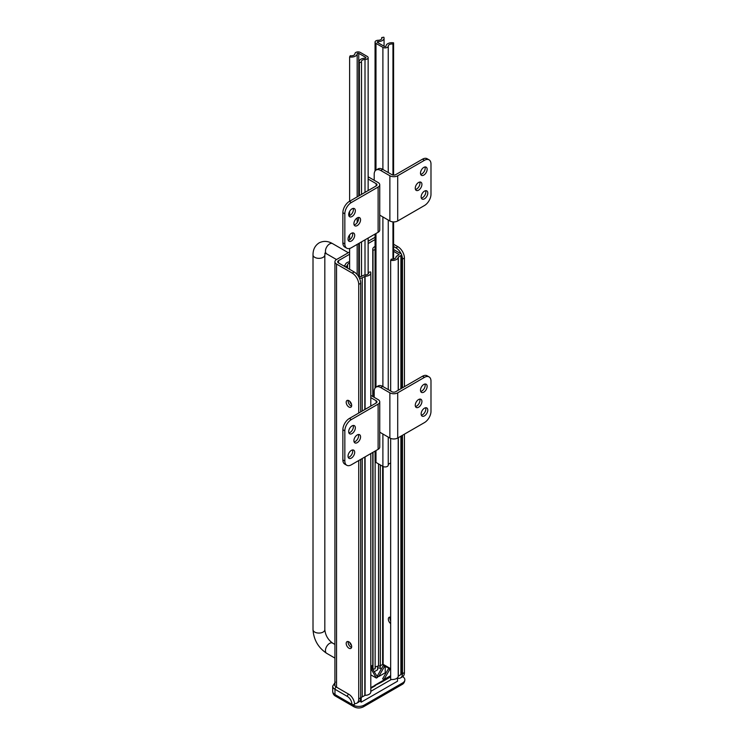 <?xml version="1.0" encoding="UTF-8"?>
<svg xmlns="http://www.w3.org/2000/svg" width="744" height="744" viewBox="0 0 744 744"><rect width="100%" height="100%" fill="white"/><g stroke="black" fill="none" stroke-linecap="round" stroke-linejoin="round"><path stroke-width="1.12" d="M390.656 623.602A3.925 2.269 60 0 1 388.461 620.152A3.925 2.269 60 0 1 389.14 617.297A3.925 2.269 60 0 1 390.656 617.278M390.089 617.129A3.925 2.269 -120 0 0 389.903 618.19A3.925 2.269 -120 0 0 390.656 620.831M393.585 249.5L400.895 253.723A2.213 1.283 180 0 1 401.546 254.625A2.213 1.283 180 0 1 400.895 255.536L398.217 257.164A5.868 3.385 180 0 1 390.656 260.326L391.298 259.098A3.655 2.111 0 0 0 396.003 257.136A2.585 1.488 180 0 1 396.757 256.113L399.175 254.625L393.585 251.314M390.656 668.679L383.141 664.336L380.305 665.666A2.585 1.488 180 0 1 378.547 666.103A3.655 2.111 0 0 0 375.134 667.61M373.014 452.296L373.014 669.191L375.134 668.828L375.134 461.55M375.06 248.738A3.655 2.111 0 0 0 374.985 249.166A3.655 2.111 0 0 0 375.06 249.593M375.06 249.779L373.014 250.142A5.868 3.385 180 0 1 372.772 249.166A5.868 3.385 180 0 1 375.06 246.478M373.014 396.654L373.014 250.142M373.014 669.191A5.868 3.385 180 0 1 372.772 668.214L372.772 452.436M401.546 435.826L401.546 673.683A2.213 1.283 180 0 1 400.895 674.585L398.217 676.212A5.868 3.385 180 0 1 390.656 679.374L390.656 438.421M390.656 391.019L390.656 260.326M392.953 44.063L393.585 42.845A5.868 3.385 0 0 0 386.034 46.081A0.921 0.53 180 0 1 384.453 46.463L377.543 42.473A0.921 0.53 180 0 1 378.194 41.562A5.868 3.385 0 0 0 384.062 38.176A5.868 3.385 0 0 0 383.82 37.2L381.691 37.572A3.655 2.111 180 0 1 381.849 38.176A3.655 2.111 180 0 1 378.194 40.288A3.134 1.814 0 0 0 375.06 42.101A3.134 1.814 0 0 0 375.98 43.375L382.89 47.365A3.134 1.814 0 0 0 386.303 47.756A3.134 1.814 0 0 0 388.247 46.081A3.655 2.111 180 0 1 392.953 44.063L392.953 175.017M392.953 221.879L392.953 259.163M375.06 451.115L375.06 461.15A3.134 1.814 0 0 0 375.98 462.433L382.89 466.423A3.134 1.814 0 0 0 386.303 466.814A3.134 1.814 0 0 0 388.247 465.139A3.655 2.111 180 0 1 390.656 463.159M393.585 42.845L393.585 175.091M393.585 221.917L393.585 259.061M381.691 37.572L381.691 38.781M423.81 384.453A4.706 2.716 -60 0 1 426.163 384.22A4.706 2.716 -60 0 1 426.163 389.661A4.706 2.716 -60 0 1 421.457 392.376A4.706 2.716 -60 0 1 420.741 388.601A4.706 2.716 -60 0 1 423.81 384.453M420.695 391.437A4.706 2.716 120 0 0 424.21 388.526A4.706 2.716 120 0 0 424.973 384.025M418.593 399.528A4.706 2.716 -60 0 1 420.946 399.296A4.706 2.716 -60 0 1 420.946 404.736A4.706 2.716 -60 0 1 416.24 407.452A4.706 2.716 -60 0 1 415.515 403.676A4.706 2.716 -60 0 1 418.593 399.528M415.468 406.512A4.706 2.716 120 0 0 418.984 403.601A4.706 2.716 120 0 0 419.756 399.1M424.461 408.196A4.706 2.716 -60 0 1 426.824 407.963A4.706 2.716 -60 0 1 426.814 413.404A4.706 2.716 -60 0 1 422.108 416.119A4.706 2.716 -60 0 1 421.392 412.343A4.706 2.716 -60 0 1 424.461 408.196M421.346 415.18A4.706 2.716 120 0 0 424.861 412.269A4.706 2.716 120 0 0 425.624 407.768M374.204 397.343L374.204 391.316A9.235 5.329 60 0 1 376.12 387.085A9.235 5.329 60 0 1 380.733 387.55L389.875 392.823A5.543 3.199 0 0 0 397.705 392.823L424.461 377.366A9.235 5.329 -60 0 1 429.083 376.91A9.235 5.329 -60 0 1 430.99 381.142L430.99 411.283A9.235 5.329 -60 0 1 424.461 422.592L397.705 438.039A5.543 3.199 0 0 1 389.875 438.039L380.733 432.766A9.235 5.329 60 0 1 379.747 432.106M429.083 376.91L427.121 375.785A9.235 5.329 120 0 0 422.508 376.241L395.743 391.688A2.771 1.6 0 0 1 391.828 391.688L382.695 386.415A9.235 5.329 -120 0 0 378.073 385.959L376.12 387.085M423.81 167.391A4.706 2.716 -60 0 1 426.163 167.158A4.706 2.716 -60 0 1 426.163 172.599A4.706 2.716 -60 0 1 421.457 175.314A4.706 2.716 -60 0 1 420.741 171.538A4.706 2.716 -60 0 1 423.81 167.391M420.695 174.375A4.706 2.716 120 0 0 424.21 171.464A4.706 2.716 120 0 0 424.973 166.963M418.593 182.466A4.706 2.716 -60 0 1 420.946 182.233A4.706 2.716 -60 0 1 420.946 187.665A4.706 2.716 -60 0 1 416.24 190.39A4.706 2.716 -60 0 1 415.515 186.614A4.706 2.716 -60 0 1 418.593 182.466M415.468 189.45A4.706 2.716 120 0 0 418.984 186.539A4.706 2.716 120 0 0 419.756 182.038M424.461 191.134A4.706 2.716 -60 0 1 426.824 190.901A4.706 2.716 -60 0 1 426.814 196.332A4.706 2.716 -60 0 1 422.108 199.057A4.706 2.716 -60 0 1 421.392 195.281A4.706 2.716 -60 0 1 424.461 191.134M421.346 198.118A4.706 2.716 120 0 0 424.861 195.207A4.706 2.716 120 0 0 425.624 190.706M374.204 180.281L374.204 174.254A9.235 5.329 60 0 1 376.12 170.023A9.235 5.329 60 0 1 380.733 170.478L389.875 175.761A5.543 3.199 0 0 0 397.705 175.761L424.461 160.304A9.235 5.329 -60 0 1 429.083 159.848A9.235 5.329 -60 0 1 430.99 164.08L430.99 194.221A9.235 5.329 -60 0 1 424.461 205.53L397.705 220.977A5.543 3.199 0 0 1 389.875 220.977L380.733 215.704A9.235 5.329 60 0 1 379.747 215.044M429.083 159.848L427.121 158.723A9.235 5.329 120 0 0 422.508 159.179L395.743 174.626A2.771 1.6 0 0 1 391.828 174.626L382.695 169.353A9.235 5.329 -120 0 0 378.073 168.897L376.12 170.023M390.656 620.775A3.878 2.241 60 0 1 390.135 617.139M348.248 641.579A3.878 2.241 -120 0 0 351.596 647.373M351.68 646.62A3.878 2.241 60 0 1 350.88 648.396A3.878 2.241 60 0 1 347.002 646.164A3.878 2.241 60 0 1 347.002 641.681A3.878 2.241 60 0 1 349.987 642.723A3.878 2.241 60 0 1 351.68 646.62M348.248 400.393A3.878 2.241 -120 0 0 351.596 406.196M351.68 405.443A3.878 2.241 60 0 1 350.88 407.219A3.878 2.241 60 0 1 347.002 404.978A3.878 2.241 60 0 1 347.002 400.505A3.878 2.241 60 0 1 349.987 401.537A3.878 2.241 60 0 1 351.68 405.443M401.546 254.764A9.235 5.329 60 0 1 402.467 259.154L404.42 258.019A9.235 5.329 -120 0 0 397.891 246.71L395.938 247.845A9.235 5.329 60 0 1 401.183 253.927M393.585 244.227L397.891 246.71M368.141 241.279L374.399 237.671A5.543 3.199 180 0 1 375.06 237.345M360.691 411.934L360.691 283.269A9.235 5.329 -120 0 0 354.163 271.96L352.2 273.094L336.539 264.046A5.543 3.199 180 0 1 334.921 261.786A5.543 3.199 180 0 1 336.539 259.526L349.615 251.974M354.163 271.96L338.501 262.92A2.771 1.6 180 0 1 337.683 261.786A2.771 1.6 180 0 1 338.501 260.66L349.615 254.243M368.141 243.539L375.06 239.549M393.585 246.487L395.938 247.845M404.42 258.019L404.42 386.685M404.42 434.161L404.42 672.548L402.467 673.683A9.235 5.329 60 0 1 400.551 677.905A9.235 5.329 60 0 1 397.501 678.137M400.551 677.905L402.513 676.78A9.235 5.329 -120 0 0 404.42 672.548M352.2 273.094A9.235 5.329 60 0 1 358.729 284.403L358.729 413.06M358.729 460.545L358.729 698.932A9.235 5.329 60 0 1 356.822 703.154A9.235 5.329 60 0 1 354.516 703.545M356.822 703.154L358.775 702.029A9.235 5.329 -120 0 0 360.691 697.798L360.691 459.411M381.319 669.005L380.268 668.41A2.771 1.6 180 0 0 377.664 667.982M402.467 259.154L402.467 387.81M402.467 435.296L402.467 673.683M351.521 404.299A3.925 2.269 60 0 1 349.857 401.407M351.521 645.476A3.925 2.269 60 0 1 349.857 642.584M359.371 277.968A2.213 1.283 0 0 0 362.254 277.838L365.081 276.294A5.868 3.385 0 0 0 370.8 272.909A5.868 3.385 0 0 0 370.558 271.932L368.429 272.295A3.655 2.111 180 0 1 368.587 272.909A3.655 2.111 180 0 1 365.025 275.01A2.585 1.488 0 0 0 363.267 275.447L360.431 276.787L357.706 275.215M345.281 266.836L346.816 265.952A2.585 1.488 0 0 0 347.569 264.938A3.655 2.111 180 0 1 349.615 263.097M349.615 261.73A5.868 3.385 0 0 0 345.356 264.901L343.719 265.933M360.691 697.268A2.213 1.283 0 0 0 362.254 696.896L365.081 695.342A5.868 3.385 0 0 0 370.8 691.957L370.8 453.57M368.429 273.513L368.429 272.295M361.51 62.217L359.389 62.589A5.868 3.385 180 0 1 359.138 61.613A5.868 3.385 180 0 1 365.006 58.227A0.921 0.53 0 0 0 365.657 57.316L358.748 53.326A0.921 0.53 0 0 0 357.176 53.698A5.868 3.385 180 0 1 349.615 56.944L350.247 55.726A3.655 2.111 0 0 0 354.953 53.698A3.134 1.814 180 0 1 356.897 52.034A3.134 1.814 180 0 1 360.31 52.424L367.22 56.414A3.134 1.814 180 0 1 368.141 57.688A3.134 1.814 180 0 1 365.006 59.501A3.655 2.111 0 0 0 361.352 61.613A3.655 2.111 0 0 0 361.51 62.217L361.51 194.398M361.51 241.874L361.51 276.461M359.389 62.589L359.389 195.616M359.389 243.102L359.389 276.182M349.615 56.944L349.615 201.261M349.615 211.408L349.615 215.62M349.615 234.918L349.615 239.763M349.615 248.468L349.615 269.337M352.014 425.912A4.706 2.716 120 0 0 348.936 430.06A4.706 2.716 120 0 0 349.661 433.826A4.706 2.716 120 0 0 354.367 431.111A4.706 2.716 120 0 0 354.367 425.67A4.706 2.716 120 0 0 352.014 425.912M353.177 425.475A4.706 2.716 -60 0 1 352.405 429.976A4.706 2.716 -60 0 1 348.899 432.896M357.232 434.952A4.706 2.716 120 0 0 354.163 439.099A4.706 2.716 120 0 0 354.879 442.875A4.706 2.716 120 0 0 359.594 440.15A4.706 2.716 120 0 0 359.594 434.719A4.706 2.716 120 0 0 357.232 434.952M358.394 434.524A4.706 2.716 -60 0 1 357.632 439.025A4.706 2.716 -60 0 1 354.116 441.936M351.363 450.399A4.706 2.716 120 0 0 348.285 454.547A4.706 2.716 120 0 0 349.01 458.323A4.706 2.716 120 0 0 353.716 455.607A4.706 2.716 120 0 0 353.716 450.167A4.706 2.716 120 0 0 351.363 450.399M352.526 449.971A4.706 2.716 -60 0 1 351.754 454.472A4.706 2.716 -60 0 1 348.238 457.393M370.8 395.38L378.119 399.602A5.543 3.199 180 0 1 379.747 401.862A5.543 3.199 180 0 1 378.119 404.122L351.363 419.579A9.235 5.329 120 0 0 344.835 430.878L344.835 461.029A9.235 5.329 120 0 0 346.741 465.251L344.788 464.126A9.235 5.329 -60 0 1 342.872 459.904L342.872 429.753A9.235 5.329 -60 0 1 349.401 418.444L376.166 402.997A2.771 1.6 180 0 0 376.976 401.862A2.771 1.6 180 0 0 376.166 400.737L370.8 397.64M346.741 465.251A9.235 5.329 120 0 0 351.363 464.795L378.119 449.348A5.543 3.199 180 0 0 379.747 447.088L379.747 401.862M352.014 208.841A4.706 2.716 120 0 0 348.936 212.989A4.706 2.716 120 0 0 349.661 216.764A4.706 2.716 120 0 0 354.367 214.049A4.706 2.716 120 0 0 354.367 208.608A4.706 2.716 120 0 0 352.014 208.841M353.177 208.413A4.706 2.716 -60 0 1 352.405 212.914A4.706 2.716 -60 0 1 348.899 215.834M357.232 217.89A4.706 2.716 120 0 0 354.163 222.038A4.706 2.716 120 0 0 354.879 225.813A4.706 2.716 120 0 0 359.594 223.088A4.706 2.716 120 0 0 359.594 217.657A4.706 2.716 120 0 0 357.232 217.89M358.394 217.462A4.706 2.716 -60 0 1 357.632 221.963A4.706 2.716 -60 0 1 354.116 224.874M351.363 233.337A4.706 2.716 120 0 0 348.285 237.485A4.706 2.716 120 0 0 349.01 241.261A4.706 2.716 120 0 0 353.716 238.545A4.706 2.716 120 0 0 353.716 233.105A4.706 2.716 120 0 0 351.363 233.337M352.526 232.909A4.706 2.716 -60 0 1 351.754 237.41A4.706 2.716 -60 0 1 348.238 240.321M368.141 176.84A9.235 5.329 60 0 1 368.987 177.267L378.119 182.54A5.543 3.199 180 0 1 379.747 184.8A5.543 3.199 180 0 1 378.119 187.06L351.363 202.517A9.235 5.329 120 0 0 344.835 213.816L344.835 243.967A9.235 5.329 120 0 0 346.741 248.189L344.788 247.064A9.235 5.329 -60 0 1 342.872 242.832L342.872 212.691A9.235 5.329 -60 0 1 349.401 201.382L376.166 185.935A2.771 1.6 180 0 0 376.976 184.8A2.771 1.6 180 0 0 376.166 183.675L368.141 179.034M346.741 248.189A9.235 5.329 120 0 0 351.363 247.733L378.119 232.286A5.543 3.199 180 0 0 379.747 230.026L379.747 184.8M388.498 668.633L382.621 678.807L383.923 679.56L389.8 669.386L388.498 668.633L389.149 668.251L383.272 665.62L377.403 675.794L378.705 676.547L384.583 666.373M389.149 668.251L390.451 669.005L389.8 669.386M390.656 675.673L383.923 679.56M383.272 665.62L383.923 665.238L385.234 665.992L385.234 672.781L378.705 676.547M384.416 665.071A1.851 1.069 120 0 0 383.923 665.238M370.8 668.438L376.352 678.054L370.8 674.845M372.772 665.806L371.135 666.745L377.664 677.3L376.352 678.054M371.786 667.126L370.8 667.694M375.311 685.736L374.66 685.364L380.528 681.969L389.019 677.077L390.656 676.882M381.839 681.216L382.49 681.597L388.368 678.202L387.708 677.831M380.528 681.969L381.188 682.35L370.8 687.586M370.8 688.34L373.609 686.721L372.958 686.34M397.501 677.747L397.501 681.216L361.212 702.169L359.91 700.922M361.212 702.169L361.212 697.23M377.664 666.187L377.664 669.758L374.399 671.646M385.885 673.153L385.234 672.781M334.921 683.42A5.905 3.413 0 0 0 334.549 684.61A5.905 3.413 0 0 0 336.279 687.019L348.676 694.18A8.305 4.799 -120 0 1 354.553 704.354A1.851 1.069 180 0 1 351.94 704.354L334.977 694.561L334.977 689.279L347.374 696.44A1.851 1.069 -60 0 1 348.676 694.18M347.374 696.44A6.464 3.729 60 0 1 351.94 704.354L353.251 705.107A7.756 4.473 0 0 0 364.216 705.107L402.597 682.955A7.756 4.473 0 0 0 404.866 679.784A7.756 4.473 0 0 0 402.681 676.668M383.141 664.336L383.141 466.553M382.621 664.336L382.621 466.265M380.305 665.666L380.305 464.926M378.547 666.103L378.547 463.912M400.895 674.585L400.895 436.198M400.895 388.712L400.895 255.536M398.319 676.073L398.319 437.686M398.319 390.2L398.319 257.015M398.217 676.212L398.217 437.751M398.217 390.265L398.217 257.164M388.247 46.081L388.247 172.562M388.247 220.038L388.247 389.624M388.247 437.1L388.247 465.139M378.194 41.562L378.194 42.854M375.98 43.375L375.98 170.106M375.98 233.523L375.98 387.168M375.98 450.585L375.98 462.433M382.89 47.365L382.89 169.465M382.89 216.95L382.89 386.527M382.89 434.012L382.89 466.423M397.705 392.823L397.705 438.039M380.733 387.55L382.695 386.415M422.508 376.241L424.461 377.366M389.875 438.039L389.875 392.823M397.705 175.761L397.705 220.977M380.733 170.478L382.695 169.353M422.508 159.179L424.461 160.304M389.875 220.977L389.875 175.761M358.729 284.403L360.691 283.269M360.691 697.798L358.729 698.932M336.539 264.046L336.539 687.168M380.268 665.694L380.268 668.41M338.501 260.66L338.501 262.92M334.921 658.087L326.663 653.325A5.905 3.413 -60 0 1 326.663 646.499A5.905 3.413 -60 0 1 332.577 643.086L334.921 644.444M348.322 252.728L332.577 243.632A5.905 3.413 120 0 0 329.62 243.93A5.905 3.413 120 0 0 325.76 249.128A5.905 3.413 120 0 0 326.663 253.862L336.502 259.544M326.663 653.325C318.255 647.671 313.698 639.784 313.01 629.666A5.905 3.413 0 0 0 318.916 633.079A5.905 3.413 0 0 0 324.821 629.666C325.416 635.292 327.992 639.766 332.577 643.086M313.01 629.666L313.01 254.932A5.905 3.413 0 0 0 318.916 258.345A5.905 3.413 0 0 0 324.821 254.932L324.821 629.666M346.816 267.719L346.816 265.952M347.569 268.156L347.569 264.938M362.254 696.896L362.254 458.509M362.254 411.023L362.254 277.838M364.83 695.408L364.83 457.021M364.83 409.544L364.83 276.359M365.081 695.342L365.081 456.881M365.081 409.395L365.081 276.294M365.006 59.501L365.006 192.37M365.006 239.856L365.006 275.02M365.657 57.316L365.657 58.069M358.748 53.326L358.748 195.988M358.748 243.474L358.748 275.819M357.176 53.698L357.176 196.9M357.176 217.927L357.176 222.67M357.176 244.376L357.176 274.545M342.872 459.904L344.835 461.029M378.119 404.122L378.119 449.348M376.166 400.737L376.166 402.997M349.401 418.444L351.363 419.579M344.835 430.878L342.872 429.753M342.872 242.832L344.835 243.967M378.119 187.06L378.119 232.286M368.987 177.267L368.141 177.751M376.166 183.675L376.166 185.935M349.401 201.382L351.363 202.517M344.835 213.816L342.872 212.691M389.67 677.449L388.368 678.202M382.49 681.597L381.188 682.35M374.92 685.968L373.609 686.721M370.8 691.353L391.381 679.477M336.279 687.019A1.851 1.069 120 0 0 334.977 689.279A7.756 4.473 0 0 1 332.698 686.117L332.698 691.39A7.756 4.473 180 0 0 334.977 694.561A3.692 2.13 120 0 0 335.739 696.245L354.014 706.8C357.157 708.372 360.301 708.372 363.453 706.8A3.692 2.13 -120 0 0 364.216 705.107M353.251 705.107A3.692 2.13 120 0 0 354.014 706.8M363.453 706.8L401.825 684.638A3.692 2.13 -120 0 0 402.597 682.955M372.772 396.515L372.772 249.166M401.546 388.34L401.546 254.625M384.062 38.176L384.062 46.24M375.06 42.101L375.06 171.018M375.06 234.053L375.06 388.08M334.921 261.786L334.921 685.801M313.01 254.932C312.992 249.547 315.028 245.529 319.102 242.888C323.426 240.684 327.918 240.935 332.577 243.632M324.821 254.932L325.184 252.969M324.793 253.202L326.663 253.862M370.8 272.909L370.8 406.094M359.138 276.043L359.138 243.242M359.138 195.765L359.138 61.613M368.141 273.913L368.141 238.043M368.141 190.566L368.141 57.688M370.8 666.317L372.772 665.183M335.358 682.109L332.698 686.117M335.739 696.245C333.87 695.352 332.866 693.734 332.698 691.39M401.825 684.638C403.694 683.745 404.708 682.127 404.866 679.784"/></g></svg>
